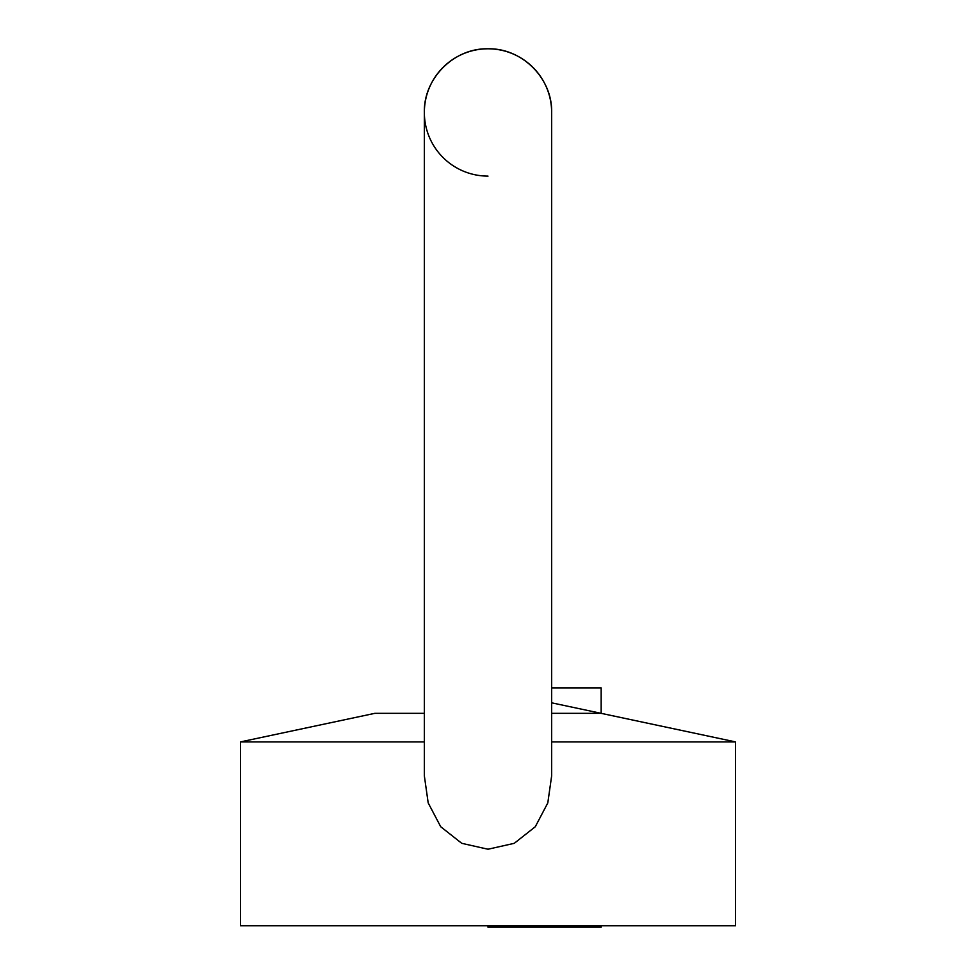 <?xml version="1.0" encoding="UTF-8"?>
<svg xmlns="http://www.w3.org/2000/svg" width="976" height="976" viewBox="0 0 976 976"><rect width="100%" height="100%" fill="white"/><g stroke="black" fill="none" stroke-linecap="round" stroke-linejoin="round"><path stroke-width="1.46" d="M551.647 112.46L551.647 775.883L547.804 802.919L535.275 826.757L514.254 843.325L488 849.23L461.746 843.313L440.713 826.733L428.183 802.894L424.353 775.883L424.353 112.447C423.474 78.434 453.986 47.922 488 48.8C522.014 47.922 552.526 78.434 551.647 112.447A63.647 63.647 0 0 0 488 48.8A63.647 63.647 0 0 0 424.353 112.447A63.647 63.647 0 0 0 488 176.107M735.538 925.785L735.538 741.906L735.538 925.785L240.462 925.785L240.462 741.906L374.845 713.334L424.353 713.334L374.845 713.334M551.647 687.873L601.155 687.873L601.155 713.334L551.647 713.334L601.155 713.334L735.538 741.906L551.647 741.906M240.462 741.906L424.353 741.906M551.647 702.818L735.538 741.906M601.155 925.785L601.155 927.2L488 927.2L488 925.785"/></g></svg>
